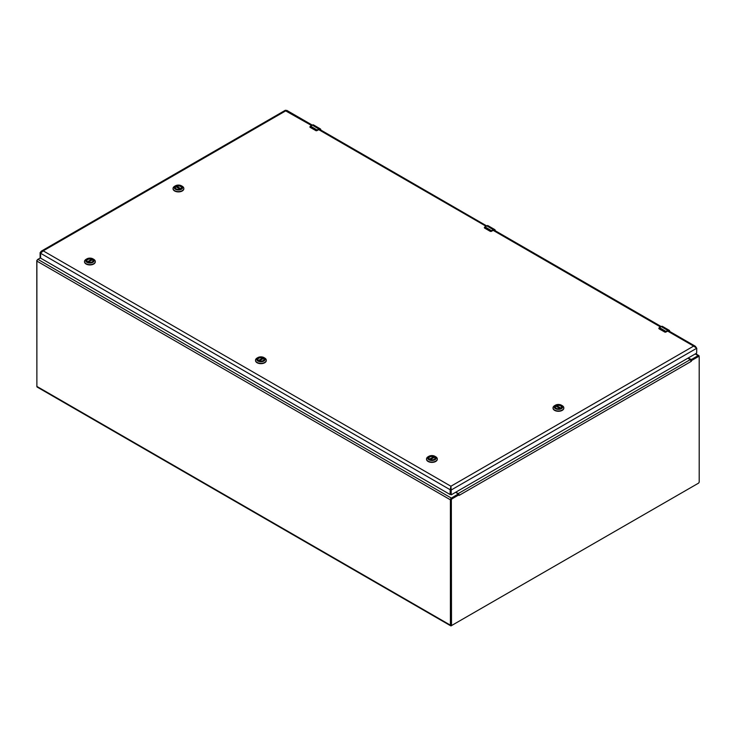 <?xml version="1.0" encoding="UTF-8"?>
<svg xmlns="http://www.w3.org/2000/svg" width="736" height="736" viewBox="0 0 736 736"><rect width="100%" height="100%" fill="white"/><g stroke="black" fill="none" stroke-linecap="round" stroke-linejoin="round"><path stroke-width="1.1" d="M455.602 492.301L458.27 493.976L451.389 498.088L37.886 259.348A1.417 0.819 -60 0 0 36.883 261.087L36.883 386.418A1.417 0.819 -60 0 0 37.177 387.072L450.68 625.802A1.417 0.819 -60 0 1 450.395 625.158L36.883 386.418M450.395 625.158L450.395 499.818A1.417 0.819 -60 0 1 451.389 498.088M451.61 625.609L451.389 625.738A1.417 0.819 -60 0 1 450.68 625.802M699.117 356.463L699.117 356.224A1.417 0.819 -60 0 0 698.823 355.571A1.417 0.819 -60 0 0 698.114 355.644L691.417 359.508L688.096 358.073M40.535 257.821L37.886 259.348M450.91 489.339L450.91 488.115M698.685 356.417L698.133 356.141L690.672 360.539M691.021 360.244L691.536 360.539L698.648 356.436L699.2 356.758L699.2 482.117L698.648 483.083L451.508 625.582L451.343 499.854L451.895 498.898L459.006 494.794L458.5 494.5L451.38 498.594L450.828 499.551L450.828 624.919L451.343 625.26M458.5 494.5L459.108 495.392L458.914 494.334A1.417 0.819 -120 0 0 458.215 493.589L455.796 492.191M691.536 360.539L691.334 361.312L691.03 360.318A1.417 0.819 -120 0 0 690.331 359.582L458.215 493.589M687.912 358.184L690.331 359.582M40.535 257.72L36.8 260.516L36.883 386.17M667.598 331.062L693.634 346.095L450.91 486.238L450.478 489.587L451.196 490.001L450.91 486.238L450.193 489.753L450.515 494.38L451.306 494.785L696.652 353.142L696.753 348.229L693.634 346.095L695.336 346.26L696.311 347.659M285.669 110.888L311.53 125.488M450.91 486.238L43.222 250.866L41.317 251.151L40.112 252.66L40.655 252.982M286.672 111.136L285.954 110.722L43.222 250.866L40.535 253.239L450.193 489.753L450.156 494.546L40.646 258.152L40.535 253.239M40.112 257.388L40.112 252.66M696.753 348.229L451.196 490.001L451.196 494.73L450.478 494.316M257.839 359.61A3.082 1.776 180 0 1 257.83 359.518A3.082 1.776 180 0 1 259.486 357.944A3.082 1.776 180 0 1 262.669 358.055L258.667 360.622A3.1 1.785 180 0 1 257.812 359.389A3.1 1.785 180 0 1 259.725 357.742A3.1 1.785 180 0 1 263.102 358.128A3.1 1.785 180 0 1 264.003 359.389A3.1 1.785 180 0 1 263.138 360.631M258.64 360.603L258.64 360.603A3.211 1.858 180 0 1 258.64 357.981A3.211 1.858 180 0 1 263.184 357.981A3.211 1.858 180 0 1 263.184 360.603A3.211 1.858 180 0 1 258.64 360.603M264.721 358.036L263.902 357.567A4.232 2.447 180 0 1 263.902 361.026A4.232 2.447 180 0 1 257.922 361.026A4.232 2.447 180 0 1 257.922 357.567A4.232 2.447 180 0 1 263.902 357.567L264.721 358.036A5.382 3.11 0 0 1 266.294 360.235L266.294 360.548A5.382 3.11 0 0 0 266.285 360.392M257.922 357.567L257.103 358.036A5.382 3.11 0 0 0 255.521 360.235A5.382 3.11 0 0 0 260.912 363.345A5.382 3.11 0 0 0 266.294 360.235M255.53 360.392A5.382 3.11 0 0 0 255.521 360.548A5.382 3.11 0 0 0 260.912 363.658A5.382 3.11 0 0 0 266.294 360.548M262.798 358.239L262.798 358.818M259.284 360.898L263.433 358.496A3.082 1.776 180 0 1 263.985 359.518A3.082 1.776 180 0 1 263.985 359.61M428.84 458.335A3.082 1.776 180 0 1 428.83 458.243A3.082 1.776 180 0 1 430.486 456.67A3.082 1.776 180 0 1 433.67 456.789L429.668 459.347A3.1 1.785 180 0 1 428.812 458.114A3.1 1.785 180 0 1 430.726 456.467A3.1 1.785 180 0 1 434.102 456.854A3.1 1.785 180 0 1 435.004 458.114A3.1 1.785 180 0 1 434.139 459.356M429.64 459.328L429.64 459.328A3.211 1.858 180 0 1 429.64 456.706A3.211 1.858 180 0 1 434.185 456.706A3.211 1.858 180 0 1 434.185 459.328A3.211 1.858 180 0 1 429.64 459.328M435.721 456.762L434.902 456.292A4.232 2.447 180 0 1 434.902 459.752A4.232 2.447 180 0 1 428.913 459.752A4.232 2.447 180 0 1 428.913 456.292A4.232 2.447 180 0 1 434.902 456.292L435.721 456.762A5.382 3.11 0 0 1 437.294 458.96L437.294 459.282A5.382 3.11 0 0 0 437.285 459.117M428.913 456.292L428.104 456.762A5.382 3.11 0 0 0 426.521 458.96A5.382 3.11 0 0 0 431.912 462.07A5.382 3.11 0 0 0 437.294 458.96M426.53 459.117A5.382 3.11 0 0 0 426.521 459.282A5.382 3.11 0 0 0 431.912 462.383A5.382 3.11 0 0 0 437.294 459.282M433.798 456.964L433.798 457.544M430.284 459.623L434.433 457.222A3.082 1.776 180 0 1 434.985 458.243A3.082 1.776 180 0 1 434.985 458.335M87.685 261.906A3.1 1.785 180 0 1 86.811 260.664A3.1 1.785 180 0 1 88.725 259.017A3.1 1.785 180 0 1 92.101 259.403A3.1 1.785 180 0 1 93.003 260.664A3.1 1.785 180 0 1 92.138 261.906M87.639 261.878L87.639 261.878A3.211 1.858 180 0 1 87.639 259.256A3.211 1.858 180 0 1 92.184 259.256A3.211 1.858 180 0 1 92.184 261.878A3.211 1.858 180 0 1 87.639 261.878M93.72 259.311L92.902 258.842A4.232 2.447 180 0 1 92.902 262.301A4.232 2.447 180 0 1 86.922 262.301A4.232 2.447 180 0 1 86.922 258.842A4.232 2.447 180 0 1 92.902 258.842L93.72 259.311A5.382 3.11 0 0 1 95.294 261.51L95.294 261.823A5.382 3.11 0 0 0 95.294 261.666M86.922 258.842L86.103 259.311A5.382 3.11 0 0 0 84.52 261.51A5.382 3.11 0 0 0 89.912 264.62A5.382 3.11 0 0 0 95.294 261.51M84.53 261.666A5.382 3.11 0 0 0 84.52 261.823A5.382 3.11 0 0 0 89.912 264.932A5.382 3.11 0 0 0 95.294 261.823M86.83 260.792L86.83 260.866A3.082 1.776 180 0 1 86.83 260.792A3.082 1.776 180 0 1 88.486 259.219A3.082 1.776 180 0 1 91.669 259.33L91.798 260.084M88.283 262.172L92.432 259.771A3.082 1.776 180 0 1 92.984 260.792A3.082 1.776 180 0 1 92.984 260.884L92.984 260.792M556.195 408.25A3.1 1.785 180 0 1 555.33 407.008A3.1 1.785 180 0 1 556.232 405.748A3.1 1.785 180 0 1 559.608 405.361A3.1 1.785 180 0 1 561.522 407.008A3.1 1.785 180 0 1 560.657 408.25L556.536 405.858L556.536 406.438M560.694 408.232A3.211 1.858 180 0 1 556.149 408.232A3.211 1.858 180 0 1 556.149 405.61A3.211 1.858 180 0 1 560.694 405.61A3.211 1.858 180 0 1 560.694 408.232L560.694 408.232M554.613 405.665L555.432 405.186A4.232 2.447 180 0 1 561.412 405.186A4.232 2.447 180 0 1 561.412 408.646A4.232 2.447 180 0 1 555.432 408.646A4.232 2.447 180 0 1 555.432 405.186L554.613 405.665A5.382 3.11 0 0 0 553.04 407.864A5.382 3.11 0 0 0 554.613 410.062A5.382 3.11 0 0 0 560.482 410.734A5.382 3.11 0 0 0 563.813 407.864A5.382 3.11 0 0 0 562.23 405.665L561.412 405.186M553.049 408.02A5.382 3.11 0 0 0 553.04 408.176A5.382 3.11 0 0 0 558.422 411.286A5.382 3.11 0 0 0 563.813 408.176A5.382 3.11 0 0 0 563.804 408.02M555.349 407.229A3.082 1.776 180 0 1 555.349 407.137A3.082 1.776 180 0 1 555.901 406.125L560.05 408.517M561.504 407.21L561.504 407.137A3.082 1.776 180 0 0 559.848 405.564A3.082 1.776 180 0 0 556.664 405.683L556.536 405.858M176.208 188.867A3.1 1.785 180 0 1 175.343 187.625A3.1 1.785 180 0 1 176.254 186.355A3.1 1.785 180 0 1 179.621 185.969A3.1 1.785 180 0 1 181.534 187.625A3.1 1.785 180 0 1 180.67 188.867L176.557 186.466L176.557 187.045M176.171 186.217A3.211 1.858 180 0 1 180.716 186.217A3.211 1.858 180 0 1 180.716 188.839A3.211 1.858 180 0 1 176.171 188.839A3.211 1.858 180 0 1 176.171 186.217M181.433 189.253A4.232 2.447 180 0 1 175.444 189.253A4.232 2.447 180 0 1 175.444 185.803A4.232 2.447 180 0 1 181.433 185.803A4.232 2.447 180 0 1 181.433 189.253M175.444 185.803L174.634 186.272A5.382 3.11 0 0 0 173.052 188.471A5.382 3.11 0 0 0 176.382 191.342A5.382 3.11 0 0 0 182.252 190.67A5.382 3.11 0 0 0 183.825 188.471A5.382 3.11 0 0 0 182.252 186.272L181.433 185.803M173.061 188.628A5.382 3.11 0 0 0 173.052 188.784A5.382 3.11 0 0 0 176.382 191.654A5.382 3.11 0 0 0 182.252 190.983A5.382 3.11 0 0 0 183.825 188.784A5.382 3.11 0 0 0 183.816 188.628M181.516 187.818L181.516 187.744A3.082 1.776 180 0 0 179.86 186.171A3.082 1.776 180 0 0 176.677 186.291L176.557 186.466M175.37 187.846A3.082 1.776 180 0 1 175.361 187.744A3.082 1.776 180 0 1 175.913 186.732L180.072 189.124M659.079 327.787L659.171 327.741A2.447 1.408 -60 0 1 659.428 327.566L659.079 328.817L664.902 332.111L668.895 330.795A1.987 1.141 -60 0 1 669.217 331.182M669.723 331.577L668.003 330.593L664.654 331.89L659.134 328.698L659.171 327.741M310.169 126.353L310.261 126.298A2.447 1.408 -60 0 1 310.518 126.123L310.169 127.374L315.992 130.677L319.985 129.352A1.987 1.141 -60 0 1 320.307 129.738M320.813 130.143L319.102 129.15L315.753 130.447L310.224 127.264L310.261 126.298M484.628 227.065L484.711 227.019A2.447 1.408 -60 0 1 484.978 226.844L484.628 228.096L490.148 231.288L494.436 230.074A1.987 1.141 -60 0 1 494.758 230.46M495.264 230.865L493.552 229.871L490.204 231.168L484.674 227.976L484.711 227.019M458.096 494.721L458.096 494.215M691.417 359.508L691.417 360.014M450.395 499.818L36.883 261.087M695.216 353.97L698.114 355.644M451.38 498.594L451.895 498.898M698.648 356.436L698.133 356.141M451.343 625.223L450.828 624.919M451.343 499.854L450.828 499.551M691.334 361.312L459.218 495.328M493.148 230.34L660.44 326.931M318.697 129.628L485.99 226.21M258.465 360.484L262.669 358.055M429.465 459.209L433.67 456.789M91.798 259.514L87.667 261.896M87.464 261.758L91.669 259.33M556.664 405.683L560.869 408.112M176.677 186.291L180.881 188.72M669.512 331.697L668.003 330.832A1.987 1.141 -60 0 1 668.895 330.795M664.709 332.056L665.96 332.065L664.709 332.056M665.988 332L668.003 330.832L665.988 332A0.975 0.561 180 0 1 664.902 332.111M664.654 331.89L659.171 328.872M661.094 326.6L661.204 326.545A2.567 1.481 -60 0 1 662.483 326.416L669.19 330.289A2.567 1.481 120 0 0 667.902 330.409L666.135 331.439A2.447 1.408 120 0 0 665.868 331.614M666.236 331.614L659.428 327.566L661.204 326.545L668.003 330.593M662.483 326.416L661.13 326.536L658.794 328.403M669.751 331.494L669.723 331.458A2.567 1.481 120 0 0 669.19 330.289L669.76 331.522M320.602 130.263L319.102 129.389A1.987 1.141 -60 0 1 319.985 129.352M315.799 130.612L317.05 130.622L315.799 130.622M317.078 130.557L319.102 129.389L317.078 130.557A0.975 0.561 180 0 1 315.992 130.677M315.753 130.447L310.261 127.429M309.966 127.19A0.975 0.561 180 0 1 309.884 126.969L312.294 125.102A2.567 1.481 -60 0 1 313.573 124.973L320.28 128.846A2.567 1.481 120 0 0 318.992 128.975L317.225 129.996A2.447 1.408 120 0 0 316.958 130.171M312.193 125.166L313.573 124.973M317.326 130.171L310.518 126.123L312.294 125.102L319.102 129.15M320.841 130.051L320.813 130.024A2.567 1.481 120 0 0 320.28 128.846L320.85 130.079M493.552 230.12A1.987 1.141 -60 0 1 494.436 230.074M495.061 230.984L493.552 230.11L491.538 231.279A0.975 0.561 180 0 1 490.452 231.389M493.552 230.11L491.538 231.279M490.204 231.168L484.72 228.151M484.426 227.912A0.975 0.561 180 0 1 484.343 227.682L486.744 225.823A2.567 1.481 -60 0 1 488.032 225.694L494.73 229.568A2.567 1.481 120 0 0 493.451 229.696L491.676 230.718A2.447 1.408 120 0 0 491.418 230.892M486.643 225.888L319.516 129.288M491.777 230.892L484.978 226.844L486.744 225.823L493.552 229.871M495.3 230.773L495.264 230.745A2.567 1.481 120 0 0 494.73 229.568L495.31 230.8M695.63 353.731L698.823 355.571M458.27 494.574L458.27 493.976M698.519 356.095L699.034 356.399M450.984 625.278L451.508 625.582M695.336 346.26L668.426 330.722M661.149 326.526L493.976 230.009M312.239 125.083L286.663 110.317M285.458 110.198L41.317 251.151M450.515 494.38L451.232 494.794M263.368 358.487L259.228 360.879M434.369 457.212L430.229 459.604M92.368 259.762L88.228 262.154M560.105 408.498L555.965 406.106M180.127 189.106L175.978 186.714M486.671 225.814L488.032 225.694"/></g></svg>
